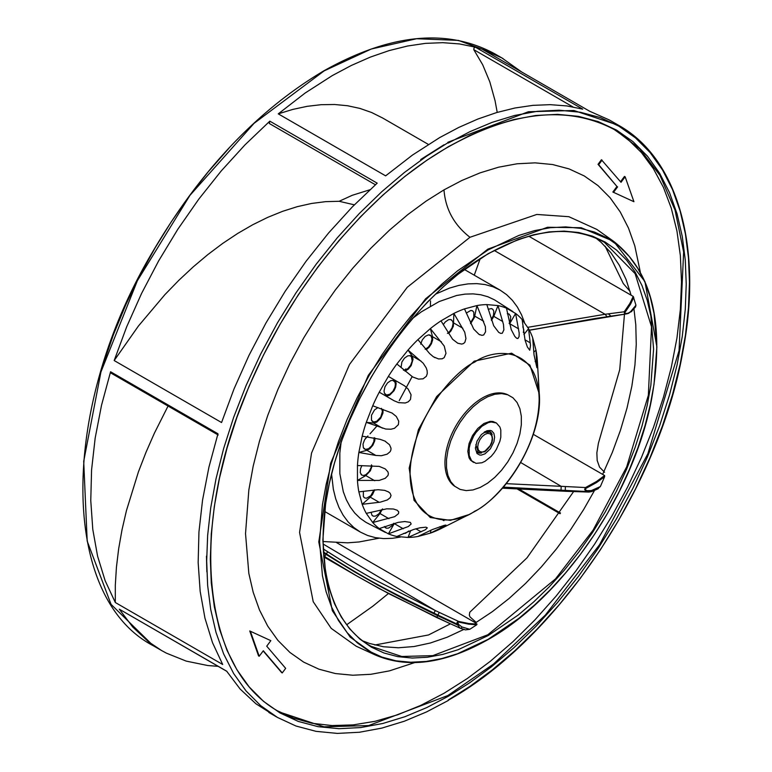 <?xml version="1.0" encoding="UTF-8"?>
<svg xmlns="http://www.w3.org/2000/svg" width="772" height="772" viewBox="0 0 772 772"><rect width="100%" height="100%" fill="white"/><g stroke="black" fill="none" stroke-linecap="round" stroke-linejoin="round"><path stroke-width="1.16" d="M474.616 362.193C493.491 348.297 538.277 344.795 539.155 399.452C538.277 455.123 493.491 503.344 474.616 511.247C455.731 525.143 410.945 528.637 410.067 473.989C410.945 418.308 455.731 370.097 474.616 362.193M507.773 394.791L506.972 394.424A52.94 30.562 120 0 0 482.384 397.985A52.94 30.562 120 0 0 448.32 442.974A52.94 30.562 120 0 0 454.158 485.897L460.093 489.409L466.211 490.606L473.024 489.93L480.242 487.412L487.615 483.166L494.842 477.328L501.646 470.148L507.773 461.878L512.984 452.855L517.076 443.417L519.894 433.932L521.332 424.764L521.332 416.253L519.894 408.735L517.076 402.511L512.984 397.792L507.773 394.791L501.646 393.595L494.842 394.27L487.615 396.789L480.242 401.035L473.024 406.873L466.211 414.053L460.093 422.323L454.882 431.345L450.78 440.783L447.963 450.269L446.525 459.437L446.525 467.948L447.963 475.465L450.78 481.689L454.882 486.408M463.538 343.53L464.879 342.285L465.941 338.541L464.754 332.23L453.868 313.413L440.976 320.853L452.604 339.275L457.796 343.25L461.752 344.09L463.538 343.53M464.483 308.897L473.718 329.094L478.93 334.315L481.96 335.366L483.726 334.961L485.578 331.767L485.385 326.652L476.932 305.567L464.483 308.897A127.563 73.649 120 0 0 453.868 313.413L453.376 326.199L451.002 330.908L448.571 333.446M478.93 334.315L479.943 334.855M486.823 304.583L493.704 325.765L498.702 332.346L500.661 333.379L502.292 333.243L503.875 329.876L503.479 324.462L497.988 305.577L486.823 304.583A127.563 73.649 120 0 0 476.932 305.567L474.413 317.485L470.611 323.651M506.48 308.202L511.209 329.548L514.866 336.515L516.603 338.213L518.002 338.464L519.083 336.563L519.199 333.089L515.59 313.461L506.48 308.202A127.563 73.649 120 0 0 497.988 305.577L493.81 316.356L491.446 320.438M516.603 338.213L517.365 338.532M522.113 319.512L525.066 340.153L527.344 346.937L529.756 350.247L530.499 345.489L528.559 328.679L522.113 319.512A127.563 73.649 120 0 0 515.59 313.461L509.568 323.893M532.661 337.74L534.05 354.975L536.907 367.713L535.99 350.179L532.661 337.74A127.563 73.649 120 0 0 528.559 328.679L523.918 334.45M538.373 378.338L537.389 361.643A127.563 73.649 120 0 0 535.99 350.179L533.713 352.206M455.924 521.129L440.976 528.627A127.563 73.649 -60 0 1 430.361 533.143L444.923 525.944L445.917 525.057L444.074 525.404L432.223 529.611L417.913 536.482A127.563 73.649 -60 0 1 408.021 537.457L425.449 529.698L427.331 527.855L425.951 527.189L420.026 527.787L413.657 529.467L396.856 536.463A127.563 73.649 -60 0 1 388.364 533.838L408.311 526.543L411.148 523.985L410.386 522.383L404.808 521.534L398.169 522.374L379.245 528.579A127.563 73.649 -60 0 1 372.731 522.528L394.675 516.68L398.477 513.689L398.738 511.884L397.165 510.215M473.612 462.447L470.534 460.17L469.048 457.806L467.822 451.398L469.048 443.572L472.541 435.524L477.762 428.479L483.928 423.5L490.095 421.358L492.883 421.473L496.396 422.988L491.166 421.975L488.145 422.66L481.863 426.289L476.054 432.426L473.612 436.141L470.119 444.19L469.202 448.214L469.202 455.47L471.615 460.787L476.054 463.354L481.863 462.775L485.009 461.318L491.166 456.348L493.955 453.019L496.396 449.294L499.889 441.246L500.806 437.232L500.806 429.975L499.889 427.012L496.396 422.988M397.271 510.273L393.479 509.009L386.791 508.816L366.285 513.37A127.563 73.649 -60 0 1 362.184 504.309L380.307 502.157L387.322 499.947L390.198 497.679L391.037 495.479L390.121 493.231L388.268 491.764M388.654 491.996L384.736 490.374L378.097 489.699L358.855 491.86A127.563 73.649 -60 0 1 357.455 480.406L379.226 480.416L385.267 478.293L387.969 475.504L388.374 473.709L387.959 471.895L385.247 468.893L379.187 466.385L357.455 465.526A127.563 73.649 -60 0 1 358.855 452.46L375.868 455.451L381.358 455.721L387.129 454.187L390.092 451.726L390.883 450.028L391.008 448.185L389.503 444.73L384.9 441.053L380.2 439.355L362.184 436.161A127.563 73.649 -60 0 1 366.285 422.361L385.788 429.049L391.008 429.222L394.521 428.296L398.381 424.677L398.728 421.184L396.306 416.475L392.041 413.02M385.604 441.439L384.9 441.053M392.157 413.088L372.731 405.763A127.563 73.649 -60 0 1 379.245 392.186L394.096 400.755L398.719 402.666L405.261 402.994L408.272 401.816L410.482 399.471L411.051 394.724L408.118 389.04L404.567 385.836L388.364 376.398A127.563 73.649 -60 0 1 396.856 363.969L412.798 377.064M412.605 376.948L418.569 379.129L423.104 378.811L426.376 376.263L427.273 373.58L427.138 370.724L426.279 367.983L423.181 363.187L408.021 350.083A127.563 73.649 -60 0 1 417.913 339.632L429.657 353.605L433.324 356.741L438.525 358.932L442.163 358.797L444.19 357.629L445.994 353.325L444.247 346.068L430.361 328.602A127.563 73.649 -60 0 1 440.976 320.853M434.202 357.272L434.974 357.697M522.827 326.72L523.792 329.818L523.358 332.578M507.3 313.741L509.153 314.098L510.707 316.568L510.388 320.554L509.153 323.391M508.285 313.779L509.153 314.098M488.222 309.282L491.388 308.568L492.961 309.475L493.81 311.348L493.482 315.333L491.31 319.598M491.388 308.568L492.247 308.887M466.288 313.075L470.717 310.479L472.57 310.836L473.805 312.255L473.805 317.282L470.495 322.85M471.702 310.518L472.57 310.836M443.282 324.665L445.241 321.972L448.532 319.704L450.587 319.502L452.682 321.239L453.116 323.507L452.151 327.704L449.603 331.603L447.422 333.359M450.587 319.502L451.446 319.82M441.459 341.832L432.523 336.679L430.361 328.602L417.913 339.632M421.136 361.19L412.2 356.027L408.021 350.083L396.856 363.969M388.364 376.398L379.245 392.186M372.731 405.763L366.285 422.361L373.523 423.008L382.468 428.17M362.184 436.161L358.855 452.46L366.922 450.288L375.868 455.451M357.455 465.526L357.455 480.406L365.812 475.581L374.748 480.744M358.855 491.86L362.184 504.309L370.261 497.149L379.197 502.311M366.285 513.37L372.731 522.528L379.969 513.525L388.905 518.688M379.245 528.579L388.364 533.838L394.27 523.599L403.206 528.762M396.856 536.463L408.021 537.457L410.694 530.557M417.913 536.482L430.361 533.143L430.969 530.161M385.353 532.429L366.005 522.364L360.022 518.195L354.705 512.994L350.121 506.808L346.31 499.696L343.308 491.745L339.834 473.583L339.834 453.019L341.147 442.076M412.518 318.45L421.338 311.849L439.143 301.572L456.609 295.493L465.005 294.122L473.062 293.871L480.715 294.75L487.875 296.747L494.476 299.845L512.869 311.57M432.523 336.679L432.619 339.998L431.413 343.772L429.145 347.217L426.298 349.629M412.2 356.027L413.059 359.25L411.177 365.6L408.282 369.19L404.953 371.12M394.27 379.814L395.785 381.696L396.152 383.626L395.669 387.119L394.038 390.719L389.715 395.148L387.255 395.997L385.16 395.592M383.018 409.401L382.97 413.039L380.664 418.347L376.746 422.149L373.523 423.008M375.028 438.062L374.729 440.88L372.837 445.28L369.749 448.793L366.922 450.288M372.152 465.805L370.367 470.766L365.812 475.581M374.69 489.795L372.519 494.562L370.261 497.149M382.526 508.893L379.969 513.525M481.323 434.588L486.881 430.757L490.345 430.409L491.803 430.95L493.887 433.343L494.611 437.174L493.887 441.845L490.345 448.86L485.009 453.82L481.323 455.094L479.663 455.026L477.009 453.502L475.398 448.271L477.009 441.169L481.323 434.588M524.439 322.339L521.515 314.754L517.365 307.024L512.376 300.308L506.606 294.643L500.092 290.108L492.912 286.74L485.125 284.569L476.807 283.613L468.044 283.884L458.915 285.389L449.516 288.091L435.649 294.084M331.603 474.297L333.35 489.294L335.704 498.799L338.976 507.455L343.115 515.175L348.104 521.901L353.875 527.556L360.389 532.091L367.568 535.469L375.356 537.64L383.674 538.595L392.437 538.316L400.475 537.061M500.092 290.108L464.454 269.534M408.793 531.001L405.503 533.278L403.457 533.481M393.739 523.291L391.896 525.79L388.605 528.058L386.55 528.26L384.456 526.523M385.691 527.942L384.987 527.353M381.532 509.742L378.927 513.756L375.636 516.034L373.58 516.236L372.017 515.329L371.052 512.232M372.722 515.908L372.017 515.329M373.938 490.085L370.772 495.74L366.42 498.249L364.567 497.892L363.332 496.473L363.371 491.33M364.567 497.892L363.863 497.303M371.506 464.85L371.071 467.62L368.977 471.779L365.812 474.712L363.631 475.465L361.788 475.108L360.235 472.647L360.553 468.662L361.904 465.613M361.788 475.108L361.084 474.519M374.179 437.637L373.851 441.623L371.757 445.782L368.591 448.715L365.436 449.429L363.332 447.692L363.014 444.083L364.567 439.818L367.482 436.334M364.567 449.111L363.863 448.522M381.474 408.33L382.439 411.418L380.77 417.034L376.746 421.28L373.58 421.995L371.486 420.257L371.486 415.23L374.565 409.893L377.884 407.616M372.722 421.676L372.017 421.087M387.534 382.893L390.825 380.615L392.88 380.413L394.974 382.15L395.409 384.417L394.974 387.187L392.88 391.346L389.715 394.28L386.55 394.994L384.456 393.257L384.022 390.989L384.987 386.782L387.534 382.893M392.88 380.413L393.739 380.731M385.691 394.675L384.987 394.087M401.044 367.511L401.884 362.049L404.441 358.16L407.732 355.882L409.778 355.68L411.351 356.587L412.2 361.026L410.636 365.291L407.732 368.775L403.457 370.261M409.778 355.68L410.636 355.998M420.721 344.138L422.274 339.873L425.189 336.389L428.479 334.865L431.027 335.81L431.992 338.908L431.027 343.115L428.479 347.004L425.189 349.282M429.464 334.903L430.322 335.222M481.545 452.942A12.072 6.967 -60 0 1 477.897 452.556A12.072 6.967 -60 0 1 475.407 447.625M484.449 431.963A12.072 6.967 -60 0 1 489.969 431.644A12.072 6.967 -60 0 1 492.131 434.607M475.851 444.624L478.389 452.508M490.172 432.098L483.976 432.494M269.293 123.491L269.814 121.156L245.004 144.846L221.207 170.969L198.713 199.244L177.772 229.332L158.646 260.878L141.537 293.514L126.656 326.865L114.179 360.543L138.381 326.073L164.938 294.605L178.93 280.217L193.28 266.832L207.919 254.528L222.77 243.373L237.747 233.414L252.762 224.729L267.739 217.357L282.591 211.325L297.239 206.684L311.598 203.451L325.601 201.656L339.149 201.289L354.348 204.831M339.149 201.289L352.225 195.306L369.894 189.767M480.203 258.688L474.259 275.189M572.93 106.912L473.786 49.669L482.703 64.79L489.824 81.88L495.074 100.765L497.216 112.384M473.786 49.669L473.998 47.999L475.349 47.15L459.494 43.936L442.848 42.672L425.507 43.367L407.577 46.011L389.175 50.585L370.425 57.07L351.424 65.417L332.307 75.579L305.114 93.055L278.258 113.86L292.868 109.392L307.188 106.324L321.133 104.693L334.633 104.5L347.603 105.745L359.974 108.427L371.679 112.529L382.651 118.019M378.984 538.209L359.048 541.963L347.68 542.822L322.87 541.519M521.727 72.028L501.819 57.9L482.278 49.244L589.663 111.245L609.204 119.901L618.69 125.363L573.885 110.492L528.386 111.747L447.847 142.289L448.281 143.032L469.955 131.645L492.169 122.343L514.644 115.472L537.051 111.332L559.053 110.193L580.254 112.229L600.288 117.547L618.816 126.135L635.52 137.889L650.14 152.586L662.511 169.927L672.518 189.545L680.142 211.026L685.43 233.926L688.479 257.819L689.454 282.272L688.479 307.864L685.43 335.28L680.142 364.278L672.518 394.56L662.511 425.739L650.14 457.362L635.52 488.946L618.816 519.981L600.288 549.953L580.254 578.411L559.053 604.939L537.051 629.199L514.644 650.941L492.169 670.019L469.955 686.366L448.281 700.001M346.889 624.616L372.982 606.078L388.461 593.494M278.258 113.86L385.633 175.852L412.489 155.056L439.693 137.58L458.809 127.419L477.8 119.062L496.56 112.587L514.953 108.003L532.883 105.359L550.224 104.664L566.88 105.928L582.735 109.141L475.349 47.15M633.947 308.829L635.79 324.8L636.263 344.37L634.941 364.915L631.843 386.232L627.009 408.07L620.476 430.197L612.331 452.382L602.642 474.375L604.621 475.513L604.621 476.7L600.365 486.563L597.345 489.052M528.888 236.28L633.223 296.419L635.964 305.21L635.385 306.995M635.964 305.21L630.734 311.521L631.766 311.328M631.284 311.656L635.655 306.754M628.919 313.229L626.478 313.895L631.67 311.521M618.845 315.024L595.473 318.45L529.38 330.213M624.471 314.204L619.723 369.672L598.416 443.205L596.862 452.807L597.181 460.469L599.554 467.137L604.601 472.3M630.734 311.521L627.646 313.673M633.744 297.317L630.512 304.226L624.809 312.66L625.484 313.567L627.395 313.297M626.131 313.943L529.341 330.136M533.298 434.337L602.642 474.375M594.585 490.326L583.671 509.51L570.566 529.746L556.4 548.96L541.317 566.957L525.481 583.526L509.066 598.503L492.247 611.723L475.205 623.043L477.019 624.104L476.72 624.799L469.772 629.315L465.4 629.884L459.909 628.032L457.883 625.127L437.56 615.631L437.849 615.023L457.198 624.162L457.005 622.531L458.085 621.325L468.807 623.525L477.019 624.104M600.365 486.563L591.371 490.567L591.719 491.561L597.866 488.869M598.3 488.647L597.817 488.888M590.406 491.803L502.842 487.45M589.239 492.053L588.032 491.976M228.956 148.224L208.122 171.924L188.899 196.532L171.413 221.612L155.23 247.629L139.983 275.286L125.932 304.438L113.388 334.778L102.657 365.899M605.113 246.181L623.303 283.565L630.087 291.42M214.298 606.599L211.287 583.034L210.322 558.899L211.287 533.655L214.298 506.606L219.509 477.993L227.036 448.117L236.907 417.353L249.115 386.154L263.542 354.985L280.024 324.375L298.301 294.788L318.074 266.716L338.985 240.546L360.688 216.614L382.806 195.162L404.982 176.334L426.897 160.209L448.281 146.748L469.665 135.515L491.581 126.338L513.756 119.554L535.874 115.472L557.567 114.352L578.489 116.36L598.261 121.609L616.538 130.082L633.021 141.672L647.447 156.176L659.655 173.285L669.527 192.643L677.054 213.834L682.265 236.435L685.275 260L686.231 284.135L685.275 309.379L682.265 336.428L677.054 365.04L669.527 394.926L659.655 425.681L647.447 456.889L633.021 488.049L616.538 518.668L598.261 548.245L578.489 576.317L557.567 602.488L535.874 626.42L513.756 647.872L491.581 666.699L469.665 682.824L448.281 696.286L426.897 707.519L404.982 716.696L382.806 723.48L360.688 727.562L338.985 728.691L318.074 726.674L298.301 721.424L280.024 712.952L263.542 701.362L249.115 686.858L236.907 669.749L227.036 650.391L219.509 629.199L214.298 606.599M448.281 142.53L426.569 156.195L404.316 172.571L381.802 191.688L359.347 213.468L337.316 237.766L316.076 264.342L295.994 292.849L277.438 322.879L260.714 353.972L246.056 385.604L233.665 417.285L223.639 448.522L216.006 478.862L210.708 507.918L207.649 535.372L206.674 561.003L207.649 585.514L210.708 609.446L216.006 632.384L223.639 653.903L233.665 673.56L246.056 690.93L260.714 705.656L277.438 717.42L295.994 726.027L316.076 731.354L337.316 733.4L359.347 732.261L381.802 728.112L404.316 721.222L426.569 711.909L448.281 700.503M323.661 555.965L357.021 576.105L389.426 594.006L448.822 623.101M624.992 312.399L624.23 311.782L624.5 313.538L626.497 313.895L615.834 315.458M633.223 296.419L629.894 303.406L624.23 311.782L605.094 314.272L494.263 250.485M520.704 462.534L561.176 486.331L585.552 487.537L596.563 481.467L604.621 475.513M573.577 491.619L527.006 557.838L469.743 612.283L469.328 615.226L470.013 616.915L476.227 622.425M591.371 490.567L587.251 490.693L586.874 491.532L503.305 487.132M604.621 476.7L596.669 482.49L585.62 488.57L585.475 489.94L587.251 490.693M336.65 542.668L475.716 622.956M595.936 238.094L601.06 242.302L610.913 252.743L619.26 265.134L626.024 279.348L631.12 295.232M469.772 629.315L461.897 626.941L461.212 628.427L459.909 628.032M465.198 629.827L460.401 628.292L436.884 617.619L437.56 615.631L403.602 598.869L377.875 585.176L354.473 571.84L323.439 552.81M464.175 629.277L447.162 637.218L430.409 642.989L414.101 646.521L398.4 647.776L383.491 646.753L369.518 643.452L363.265 641.098M586.151 490.297L585.765 491.137L584.626 489.429L585.552 487.537L585.967 488.387M561.051 489.959L561.176 486.331L506.239 483.658M323.082 543.99L435.35 610.575L458.452 621.354L458.636 622.049L457.593 622.261L458.713 624.529L457.883 625.127L457.198 624.162L458.028 623.564M613.865 129.271L627.597 139.037L641.484 152.634L653.459 168.807L663.428 187.384L671.283 208.189L676.947 231.031L680.364 255.677L681.512 281.905L680.364 309.447L676.947 338.049L671.283 367.424L663.428 397.3L653.459 427.389L641.484 457.391L627.597 487.026L611.935 516.005L594.672 544.057L575.951 570.894L555.956 596.283L534.88 619.955L512.936 641.686L490.326 661.286L467.263 678.549L443.987 693.304L420.701 705.425L397.648 714.795L375.038 721.309L353.084 724.908L332.018 725.564L312.023 723.277L293.302 718.047L277.978 711.041M206.867 571.898L206.462 556.168M420.701 159.534L443.987 144.769M461.897 626.941L458.713 624.529M476.72 624.799L468.672 624.162L458.636 622.049M324.684 556.612L326.305 553.833C371.979 583.468 398.622 595.54 433.903 613.093L437.849 615.023L439.297 612.476M433.903 613.093L435.35 610.575L371.023 577.852L347.39 564.129L323.227 548.902L327.753 551.835L326.305 553.833L323.381 551.932M282.253 672.923L263.32 650.748L259.199 656.258L258.552 655.891L249.752 630.965L270.837 640.663L266.726 646.183L285.659 668.359L282.253 672.923L281.606 672.547L263.165 650.95M612.852 192.016L616.963 186.496L598.03 164.32L601.436 159.756L621.016 182.308L625.137 176.788L633.937 201.714L612.852 192.016M620.524 181.729L624.49 176.421L625.137 176.788M249.752 630.965L270.837 640.663M259.199 656.258L250.398 631.342M598.03 164.32L598.676 164.687L602.083 160.132M616.963 186.496L598.676 164.687M613.489 192.382L617.61 186.872M111.052 373.079L110.579 371.766L101.528 405.223L95.168 438.091L91.569 469.984L90.768 500.536L92.785 529.389L97.59 556.207L105.127 580.669L115.308 602.507L115.317 585.128L116.437 567.15L118.676 548.68L122.015 529.814L126.434 510.649L138.42 471.885L145.918 452.488L154.361 433.237L168.045 406.053M218.186 435.003L110.666 372.895M226.852 671.351L119.284 609.176L132.745 627.038L148.523 641.764L161.473 650.468L166.414 653.16L186.226 661.112L207.716 665.522L218.186 666.352M114.179 360.543L221.564 422.535L234.041 388.866L248.922 355.506L266.022 322.87L285.157 291.324L306.088 261.235L328.592 232.97L352.379 206.838L377.19 183.157L269.814 121.156M268.849 712.459L277.013 717.178L255.899 703.755L240.131 689.039L226.659 671.167L119.284 609.176M115.308 602.507L222.693 664.499L212.503 642.661L204.966 618.198L200.17 591.381L198.153 562.537L198.944 531.985L202.553 500.092L208.913 467.224L217.965 433.767L110.579 371.766M654.029 313.422L656.847 347.226L654.029 384.282L650.333 404.557L645.006 425.739L638.01 447.528L629.354 469.646L619.134 491.725L607.458 513.419L594.508 534.378L580.496 554.277L565.673 572.824L550.291 589.779L534.62 604.978L518.909 618.324L488.222 639.284L457.545 653.749L441.825 658.555L426.154 661.45L410.781 662.241L395.959 660.822L381.947 657.097L368.997 651.095L357.32 642.883L347.091 632.606L338.445 620.485L331.449 606.763L326.112 591.748L322.426 575.738L319.608 541.934L322.426 504.878L326.112 484.594L331.449 463.422L338.445 441.632L347.091 419.514L357.32 397.435L368.997 375.742L381.947 354.782L395.959 334.884L410.781 316.337L426.154 299.382L441.825 284.183L457.545 270.837L488.222 249.877L518.909 235.412L534.62 230.606L550.291 227.711L565.673 226.91L580.496 228.338L594.508 232.063L607.458 238.065L619.134 246.278L629.354 256.555L638.01 268.675L645.006 282.398L650.333 297.413L654.029 313.422M442.723 287.271L458.134 274.195L488.222 253.631L518.321 239.445L533.732 234.736L549.095 231.899L564.178 231.117L578.711 232.517L592.452 236.164L605.161 242.051L616.606 250.109L626.632 260.183L635.115 272.072L641.976 285.524L647.206 300.25L650.835 315.96L653.594 349.108L650.835 385.45L647.206 405.329L641.976 426.096L635.115 447.47L626.632 469.154L616.606 490.818L605.161 512.087L592.452 532.651L578.711 552.163L564.178 570.344L549.095 586.981L533.732 601.89L518.321 614.966L488.222 635.53L458.134 649.715L442.723 654.424L427.36 657.261L412.277 658.043L397.734 656.644L383.993 652.996L371.293 647.11L359.848 639.052L349.812 628.977L341.33 617.089L334.469 603.636L329.248 588.911L325.62 573.2L322.86 540.053L325.62 503.711L329.248 483.822L334.469 463.065L341.33 441.68L349.812 419.997L359.848 398.342L371.293 377.064L383.993 356.51L397.734 336.997L412.277 318.817L427.36 302.18L442.723 287.271M527.787 327.328L605.094 314.272L607.053 316.665M539.281 393.932L529.92 365.146L511.633 353.19L474.201 361.161L436.691 396.509L418.405 429.676L409.17 468.17L414.053 500.352L430.255 517.51L450.365 520.357L468.913 514.606L474.201 511.797M443.929 520.675L440.976 518.977M536.858 362.502L535.15 361.518M530.258 342.845L524.97 339.796M518.62 328.862L509.684 323.7M502.746 321.519L493.81 316.356M483.706 321.297L474.77 316.134M462.804 328.225L453.868 323.072M415.847 528.801L421.136 531.85M439.75 526.745L441.459 527.73M485.009 451.109L482.326 452.064L479.866 451.62L478.244 449.709L477.733 446.92L478.244 443.533L479.866 439.75L482.326 436.46L485.009 434.327L487.682 433.372L490.143 433.816L491.764 435.726L492.275 438.525L491.764 441.912L490.143 445.685L485.009 451.109M161.473 650.468L153.31 645.759L111.071 604.379L87.188 541.085L83.704 461.328L100.939 371.959L137.387 280.69L189.922 195.384L254.017 123.375L324.153 70.87L371.284 49.012L416.61 38.725L458.375 40.385L494.987 53.944L503.151 58.662M610.922 316.153L608.413 313.857M560.067 513.727L517.24 489.004M565.866 491.291L588.824 492.063L591.719 491.571M566.416 490.5L565.258 490.21L565.374 486.592M447.847 695.543L368.678 725.564L323.941 726.799L279.898 712.18C201.453 670.221 187.692 526.186 249.221 386.203C291.835 284.974 369.334 191.813 448.156 147.027C513.322 110.541 569.205 104.982 615.805 130.362L639.785 148.88L660.021 175.476L675.046 210.109L683.635 251.99L679.051 350.633L647.843 453.772L599.526 544.771L545.37 615.062L493.482 664.084L447.847 695.543M414.699 662.598L389.377 670.887L370.936 674.284L352.833 675.23L335.386 673.551L318.894 669.17L303.657 662.106L289.905 652.437L277.872 640.345L267.691 626.073L259.46 609.928L253.187 592.249L248.835 573.403L245.525 533.616L248.835 490.008L253.187 466.143L259.46 441.217L267.691 415.568L277.872 389.542L289.905 363.554L303.657 338.011L318.894 313.345L335.386 289.925L352.833 268.106L370.936 248.14L389.377 230.249L407.877 214.548L426.154 201.096L443.987 189.873L461.82 180.503L480.097 172.851L498.596 167.196L517.037 163.789L535.141 162.853L552.588 164.532L569.07 168.904L584.317 175.977L598.059 185.637L610.092 197.738L620.273 212.001L628.514 228.145L634.787 245.824L640.278 271.898M443.987 189.873C445.473 209.212 454.139 225.009 469.974 237.274L536.801 214.452L568.877 216.7L596.804 229.4L613.643 241.337L581.162 227.711L547.512 227.267L487.827 249.153L425.604 298.783L368.292 375.337L330.648 463.248L318.778 541.944L332.317 610.671L350.17 637.122L374.922 654.81C407.394 668.89 445.126 663.804 488.097 639.563C563.097 597.702 634.053 493.308 651.626 398.999C664.981 324.259 652.321 271.705 613.643 241.337L644.919 281.548L656.875 346.753M374.922 654.81L356.162 646.203L331.207 628.369L313.22 601.706L299.565 532.429L311.531 453.087L349.484 364.471L407.249 287.3L469.974 237.274M487.798 634.787L432.822 655.631L401.758 656.489L371.168 646.338C321.799 619.52 308.578 534.234 340.346 444.865C367.105 365.677 426.8 288.545 488.097 253.911C533.346 228.58 572.12 224.72 604.418 242.331L635.124 273.655L651.52 326.788L648.345 395.283L626.671 466.906L593.118 530.094L555.512 578.904L487.798 634.787M404.866 370.753L405.657 368.958M410.791 356.095L411.273 354.724M365.281 438.718L367.983 435.958M370.039 433.796L376.832 426.154M430.525 300.916L430.409 306.31M412.113 376.659L399.23 400.639M374.845 645.006L428.518 634.96L450.394 623.853M468.913 514.606L474.24 511.778C511.161 491.629 543.208 433.005 539.213 392.842M539.29 393.981L537.428 362.251M469.936 514.104L441.526 528.357M360.389 532.091L324.742 511.518M478.341 452.479L477.009 451.861M488.917 431.22L490.123 432.069M490.037 432.011C494.534 438.448 492.758 445.048 484.691 451.813L478.244 452.431M616.867 315.314L610.874 316.163M560.511 513.042L519.016 489.091M153.31 645.759C59.521 597.007 59.454 408.021 152.943 251.344C200.498 170.458 257.472 110.29 323.844 70.841C390.188 33.64 447.239 28.004 494.987 53.944M448.156 700.281C556.795 639.718 659.317 487.257 682.921 351.202C702.935 247.117 677.797 158.366 618.69 125.363M616.249 315.401L617.108 315.275M323.738 556.882L357.021 576.105M565.837 491.291L502.398 488.174M436.884 617.619L379.284 588.573L357.031 576.105M347.39 564.129L327.753 551.835M375.395 184.749L269.332 123.51M382.275 117.798L428.373 144.412M610.864 316.163L529.399 330.252"/></g></svg>
